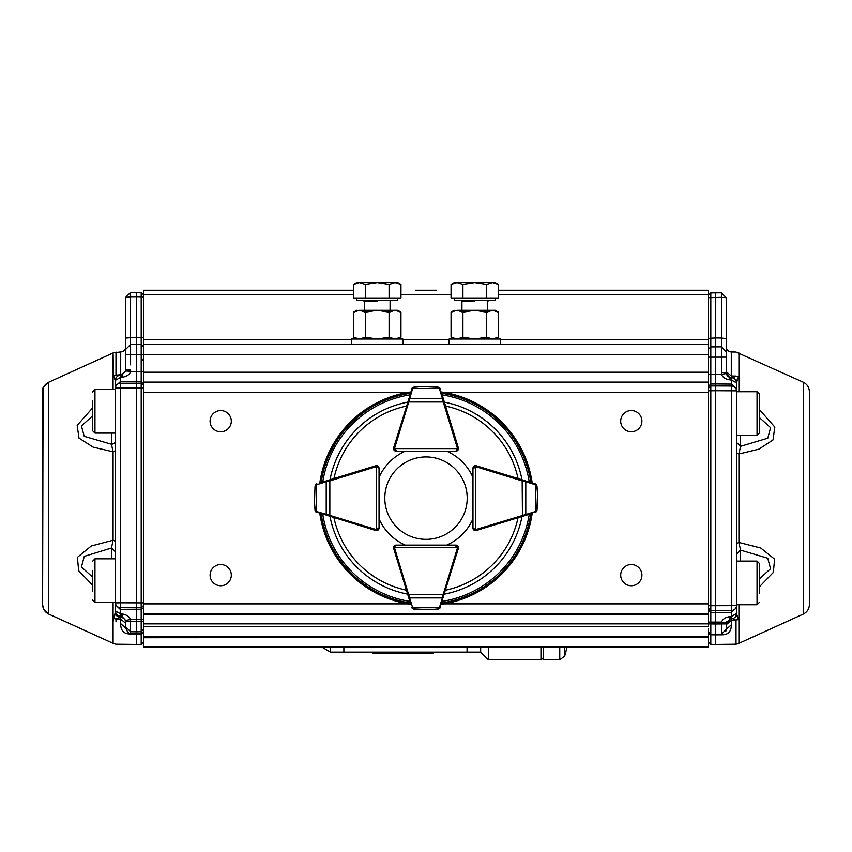 <?xml version="1.0" encoding="UTF-8"?>
<svg xmlns="http://www.w3.org/2000/svg" width="852" height="852" viewBox="0 0 852 852"><rect width="100%" height="100%" fill="white"/><g stroke="black" fill="none" stroke-linecap="round" stroke-linejoin="round"><path stroke-width="1.28" d="M425.893 653.654L433.519 653.654L433.519 652.11M433.221 653.654L433.221 652.11M372.484 652.11L372.484 653.654L401.047 653.654L401.047 652.11M401.047 653.654L414.636 653.654L414.636 652.11M383.059 653.654L383.059 652.11M386.105 653.654L386.105 652.11M420.622 652.11L420.622 653.654L414.86 653.654L414.86 652.11M420.622 653.654L426.373 653.654L426.373 652.11M406.798 653.654L406.798 652.11M412.56 653.654L412.56 652.11M387.223 653.654L387.223 652.11M392.985 653.654L392.985 652.11M398.736 653.654L398.736 652.11M375.018 653.654L375.018 652.11M379.981 653.654L379.981 652.11M381.472 653.654L381.472 652.11M343.878 646.998L343.878 652.11L467.066 652.11L467.066 646.998M467.066 652.11L480.666 652.11L488.366 659.81L540.967 659.81L540.967 646.998M343.878 652.11L330.533 652.11L330.533 646.998M480.666 652.11L480.666 646.998M488.366 659.81L488.366 646.998M321.683 646.998L330.533 652.11M543.533 646.998L543.533 659.81L559.764 659.81L564.716 656.008L567.134 646.998M115.489 607.689L115.489 605.655M143.711 616.923L143.711 619.521L136.533 619.532L136.533 607.785L120.569 607.678A5.133 4.792 180 0 1 115.489 602.875L115.489 609.744M115.489 383.379L115.489 389.47L94.955 389.47L94.955 433.104L92.389 430.537L92.389 400.877M94.955 433.104L115.489 433.104L115.489 439.792M115.489 439.749L115.489 385.349M498.463 290.276L708.289 290.276L708.289 344.187L143.711 344.187L143.711 629.149L141.198 631.715L141.198 602.854L143.711 602.896L143.711 605.335L141.198 607.732L136.533 607.785L136.533 387.894L120.569 388.011L120.569 383.24A5.133 4.846 180 0 0 115.489 388.086L115.489 602.875L120.569 602.801L120.569 388.011L115.489 388.086L115.489 380.312A5.133 5.133 180 0 1 120.526 375.178L121.815 375.029L125.67 370.993L125.755 350.768L125.755 370.077L130.58 370.002L130.409 371.791C129.717 374.39 127.204 376.19 122.901 377.17L120.686 377.436L120.707 351.972C123.774 351.62 125.457 349.906 125.755 346.839M42.6 589.584L42.6 604.686C42.834 608.946 44.837 612.056 48.628 614.026L48.628 382.292C44.837 384.252 42.834 387.372 42.611 391.632L42.6 405.073M113.071 389.47L113.071 352.962L48.628 382.26C44.048 386.18 42.195 388.278 43.069 388.576L42.611 604.739L42.611 391.696M143.711 387.99L136.533 387.894L136.533 381.281L120.569 381.408L120.558 377.436L115.489 380.28L115.489 388.086M115.489 610.511L115.489 612.066L115.489 611.065L120.558 613.791L120.569 609.67L141.198 609.734L143.711 607.338L143.711 608.498M115.489 611.065L115.489 604.877L115.489 611.065A5.133 5.133 0 0 0 120.526 616.198L120.558 613.791L122.901 614.068C127.108 615.038 129.621 616.848 130.409 619.489L130.58 633.228L141.198 633.206L141.198 644.357L136.533 644.432L136.533 631.801L130.58 631.737L125.755 626.859L125.755 628.041C127.47 632.291 129.078 634.016 130.58 633.228L130.58 633.952C123.945 634.122 120.643 630.682 120.675 623.632L125.755 628.041L125.755 623.355L120.675 619.106L120.707 617.338C123.774 617.679 125.457 619.393 125.755 622.471L125.755 628.041M143.711 354.634L141.198 354.592L141.198 344.496L136.533 344.41L136.533 371.749L143.711 371.845L143.711 374.433M125.755 300.255L125.755 297.284L130.58 292.417L141.198 292.428L143.711 294.994L143.711 297.156L141.198 296.762L141.198 292.428L136.533 292.353L136.533 296.677L130.58 296.741L130.558 344.474L136.533 344.41L136.533 337.254L143.711 337.733L143.711 340.001M136.533 292.353L130.58 292.417L130.58 296.741L125.755 297.508L125.755 350.843L125.755 349.352L130.569 344.474L141.198 344.496L141.198 296.762L136.533 296.677L136.533 337.254L125.755 338.084L125.755 350.79M115.478 381.313L113.465 375.402L113.071 352.984M42.611 604.707L43.505 608.903L48.628 614.036L113.092 643.335L113.082 602.449M92.389 584.93L78.682 570.744L77.383 557.336L91.302 545.972L113.082 540.221L113.082 451.794L93.113 447.14L79.002 438.098L77.17 425.393L92.389 408.151M115.978 352.068L115.978 374.795L117.576 376.179M708.289 344.187L708.289 382.111L143.711 382.111L143.711 383.773L141.198 381.345L141.198 354.592L130.58 354.581L130.58 364.869M125.755 623.355L125.755 626.859L125.67 620.437L130.409 619.489L136.533 619.532L136.533 631.801L141.198 631.715L141.198 633.206A2.567 2.567 180 0 0 143.711 630.64L143.711 636.732L708.289 636.614M708.289 629.042L708.289 637.402L143.711 637.722M143.711 634.101L143.711 631.162M143.711 630.725L143.711 626.529M115.489 604.877L120.569 609.67L120.569 602.801L141.198 602.854L141.198 381.345L136.533 381.281L136.533 371.749L125.67 370.993L121.825 375.029L122.901 377.17M113.454 620.927L113.454 618.446L115.489 612.066C115.776 615.144 117.459 616.859 120.537 617.199L115.989 619.021L120.675 619.106L120.675 623.632M113.454 618.446L115.989 619.021L115.978 621.513M125.755 354.656L125.755 349.352L130.58 344.474L130.58 354.581L125.755 354.656L125.67 370.993M125.67 620.437L121.815 616.337L120.707 616.198L120.686 613.802L121.815 616.337L122.901 614.068M120.526 375.178L120.686 377.436L121.815 375.029L120.526 375.178A5.133 5.133 0 0 0 115.489 380.312L115.489 386.254L120.569 381.408L120.569 383.24L141.198 383.176L143.711 385.605M130.58 292.406L125.755 297.508M125.755 356.903L125.755 350.768M125.755 350.002L125.755 348.479M125.755 346.274L125.755 343.505M125.755 340.321L125.755 300.522M125.755 626.476L125.755 625.932M120.537 617.199L120.707 616.198L120.707 617.338L118.939 617.306L114.786 614.462M115.489 448.908L115.489 541.308L113.082 540.221L111.452 548.028L115.489 551.872L115.489 550.339M115.478 450.601L113.082 451.794L111.452 444.254A4.111 3.898 180 0 0 115.489 440.367L115.489 441.837M114.786 379.161L116.703 376.989M92.389 416.053L81.419 425.936L84.231 436.341L111.452 444.254L111.452 433.104M111.452 558.827L111.452 548.028L84.263 556.367L81.441 566.974L92.389 576.932M495.289 297.987L495.289 300.554L454.233 300.554L454.233 297.987M495.289 282.598L498.463 284.43L492.541 282.598L495.289 282.598L492.541 282.598L498.463 284.43L498.463 297.987L451.059 297.987L451.059 284.43L456.981 282.598L454.233 282.598L456.981 282.598L462.913 284.43L474.766 282.598L456.981 282.598M492.541 282.598L474.766 282.598L486.609 284.43L492.541 282.598M486.609 297.987L486.609 284.43M462.913 297.987L462.913 284.43M803.372 382.495L803.372 382.271C807.163 384.241 809.166 387.351 809.4 391.622L809.4 604.696C809.166 608.967 807.163 612.077 803.372 614.047L803.372 613.525M726.255 366.967L726.255 338.713L726.255 371.696L731.293 375.988L731.293 351.972L736.021 352.057L803.383 382.26L803.372 614.047L738.918 643.335L738.929 604.728M736.522 442.05L736.522 382.686L736.522 442.028L736.522 435.351L757.045 435.351L757.045 391.728L736.522 391.728L736.522 384.923M736.522 607.561L736.522 613.621L731.453 616.422L731.442 612.386L736.522 607.561L736.522 605.644L736.522 611.395L736.522 604.728L757.045 604.728L757.045 561.095L759.611 563.662L759.611 593.226M759.611 582.906L759.611 563.662L757.045 561.095L736.522 561.095L736.522 554.418M708.289 632.024L708.289 637.722M738.929 352.962L738.929 391.728M759.611 409.791L774.83 427.076L773.009 439.952L758.898 449.164L738.929 453.999L738.929 542.447L760.698 547.996L774.628 559.157L773.318 572.448L759.611 586.591M738.918 643.335L736.021 644.218L736.021 620.32L733.061 618.69L731.474 618.722M731.293 618.722L731.336 620.405L738.556 619.66M731.336 624.814L731.336 620.405L726.255 624.697L726.255 629.266L726.255 623.856L726.255 629.298L731.336 624.814C731.367 631.641 728.066 634.974 721.431 634.804L715.478 634.868L715.478 644.432L736.021 644.218M736.522 388.917L736.522 390.834A5.133 4.824 -0 0 0 731.442 386.009L710.813 385.945L710.813 390.77L715.478 390.717L715.478 383.975L731.442 384.092L731.453 380.045L736.522 382.846L736.522 388.917L731.442 384.092L731.442 605.644L736.522 605.644L736.522 390.834L715.478 390.717L715.478 610.586L731.442 610.469L731.442 612.386L715.478 612.503L715.478 610.586L710.813 610.533L708.289 608.115M726.255 351.759L726.255 357.148L721.431 357.148L721.431 346.881L726.255 351.759L721.431 346.839L710.813 346.902L710.813 357.169L721.431 357.148L721.431 372.58L726.255 372.58L731.325 380.045L729.11 379.768C724.796 378.778 722.294 376.978 721.591 374.369L726.341 373.495M708.289 340.672L708.289 338.404L715.478 337.956L715.478 374.326L721.591 374.369L721.431 372.58M726.255 297.817L721.431 292.939L721.431 297.348L708.289 297.731L708.289 295.527L710.813 292.864L715.478 292.79L721.431 292.854L715.478 292.875L721.431 292.854L726.255 297.721L721.431 297.348L721.431 338.02L715.478 337.956L715.478 292.875L710.813 292.96L710.813 346.86L721.431 346.839L721.431 338.02L726.255 338.713L726.255 297.976M708.289 390.77L710.813 390.77L710.813 605.708L731.442 605.644L731.442 610.469A5.133 4.824 180 0 0 736.522 605.644L736.522 613.589A5.133 5.133 -0 0 1 731.474 618.754A5.133 5.133 0 0 0 736.522 613.621L738.556 619.734M759.611 417.746L770.581 427.672L767.78 438.194L740.548 446.331L738.929 453.999L736.522 452.87L736.522 543.587L738.929 542.447L740.548 550.115L767.748 558.23L770.559 568.731L759.611 578.646M737.214 380.556L736.522 382.814C736.224 379.736 734.541 378.032 731.485 377.681L733.039 377.702L737.214 380.556L738.546 376.595M729.11 379.768L730.185 377.564L731.474 377.713A5.133 5.133 180 0 1 736.522 382.846L736.522 382.814M737.225 615.879L733.061 618.69M736.522 553.981L740.548 550.115L740.548 561.095M740.548 435.351L740.548 446.331L736.522 442.465M731.293 375.913L731.293 377.67L733.039 377.702L736.021 376.073L738.546 376.669M143.711 614.217L708.289 614.217L708.289 623.866L715.478 623.983L715.478 634.239L721.431 634.176L726.255 629.298L721.431 634.176L721.591 622.098C722.389 619.457 724.892 617.657 729.11 616.699L731.453 616.422L731.474 618.754L730.185 618.903L726.255 623.888L715.478 623.983L715.478 612.503L710.813 612.45L710.813 622.088L708.289 622.088L708.289 620.203M726.255 623.888L726.341 622.972L721.591 622.098L710.813 622.088L710.813 634.154L715.478 634.239L715.478 634.868L710.813 634.783L710.813 644.357L715.478 644.432M726.234 629.649L725.787 631.353L726.234 629.649M726.255 629.159L726.255 624.622M726.255 371.621L726.255 372.462M731.325 616.433L731.293 618.754L730.185 618.903L731.325 616.433M726.255 372.537L726.255 371.696L726.255 372.537C726.543 375.615 728.226 377.329 731.293 377.67L731.325 380.045L731.474 377.713M708.289 632.386L708.289 631.556L708.289 632.386L708.289 631.598L710.813 634.154L708.289 631.598L708.289 632.386A2.567 2.396 180 0 0 710.813 634.783L710.813 634.112M726.255 357.148L726.255 372.58M708.289 631.502L708.289 632.344L708.289 631.502M708.289 349.416L710.813 346.86M729.11 616.699L730.185 618.903L726.341 622.972M708.289 388.363L710.813 385.945L710.813 384.028L715.478 383.975L715.478 374.326L710.813 374.379L710.813 384.028L708.289 386.435L708.289 385.668M220.7 431.783A10.607 10.607 0 0 1 211.509 415.861A10.607 10.607 0 0 1 229.88 415.861A10.607 10.607 0 0 1 220.7 431.783M220.7 585.75A10.607 10.607 0 0 1 211.52 569.839A10.607 10.607 0 0 1 229.891 569.839A10.607 10.607 0 0 1 220.7 585.75M631.3 585.75A10.607 10.607 0 0 1 622.12 569.839A10.607 10.607 0 0 1 640.491 569.839A10.607 10.607 0 0 1 631.3 585.75M631.3 431.751A10.607 10.607 0 0 1 622.109 415.84A10.607 10.607 0 0 1 640.48 415.84A10.607 10.607 0 0 1 631.3 431.751M708.289 614.217L708.289 382.111M708.289 637.402L708.289 646.998L143.711 646.998L143.711 626.476L708.289 626.476L708.289 623.866L143.711 623.866M708.289 636.732L143.711 636.732M143.711 344.187L143.711 339.778L351.578 339.778M353.537 290.276L143.711 290.276L143.711 339.778M708.289 613.515L143.711 613.515M143.711 372.228L708.289 372.228M415.393 290.276L436.607 290.276M397.777 297.987L397.777 300.554L356.711 300.554L356.711 297.987M389.098 297.987L389.098 284.43L377.244 282.598L395.019 282.598L400.951 284.43L400.951 297.987L353.537 297.987L353.537 284.43L359.469 282.598L356.711 282.598L359.469 282.598L365.391 284.43L377.244 282.598L359.469 282.598M395.019 282.598L397.777 282.598L395.019 282.598L389.098 284.43M365.391 297.987L365.391 284.43M449.1 344.187L449.1 339.053L500.422 339.053L500.422 344.187M351.578 344.187L351.578 339.053L402.911 339.053L402.911 344.187M456.981 310.309L495.289 310.309L492.541 310.309L486.609 312.141L474.766 310.309L462.913 312.141L456.981 310.309L451.059 312.141L456.981 310.309M492.541 339.053L498.463 337.222L492.541 339.053L486.609 337.222L474.766 339.053L462.913 337.222L462.913 312.141M462.913 337.222L456.981 339.053L451.059 337.222L451.059 312.141L454.233 310.309M452.22 337.839L456.981 339.053M495.289 339.053L498.463 337.222L498.463 312.141L492.541 310.309M486.609 337.222L486.609 312.141M359.469 310.309L397.777 310.309L395.019 310.309L389.098 312.141L377.244 310.309L365.391 312.141L359.469 310.309L353.537 312.141L359.469 310.309M397.777 339.053L400.951 337.222L395.019 339.053L389.098 337.222L377.244 339.053L365.391 337.222L365.391 312.141M365.391 337.222L359.469 339.053L353.537 337.222L353.537 312.141L356.711 310.309M354.698 337.839L359.469 339.053M400.951 337.222L400.951 312.141L395.019 310.309M389.098 337.222L389.098 312.141M456.108 555.77L458.365 548.422A2.567 2.567 0 0 0 455.916 545.099L446.714 545.099A51.322 51.322 0 0 0 472.966 518.847L472.966 528.027A2.567 2.567 0 0 0 476.289 530.498A2.567 2.567 0 0 1 475.533 530.594L473.712 529.848L472.966 528.048A2.567 2.567 0 0 0 475.533 530.594L475.533 466.704L472.966 468.249L472.966 477.429A51.322 51.322 0 0 0 446.714 451.177L455.916 451.177A2.567 2.567 0 0 0 458.365 447.854L456.108 440.505M319.82 482.882A107.267 107.267 0 0 1 410.739 391.963M441.261 391.963A107.267 107.267 0 0 1 532.18 482.882M532.18 513.405A107.267 107.267 0 0 1 441.261 604.313M410.739 604.313A107.267 107.267 0 0 1 319.82 513.405M483.627 468.036L476.289 465.778A2.567 2.567 0 0 0 472.966 468.227L473.712 466.427A2.567 2.567 0 0 0 472.966 468.249L472.966 528.027L475.533 529.571A1.544 1.544 0 0 0 475.98 529.507L525.79 514.501L525.79 481.774L522.159 480.89L522.457 479.91L536.249 484.447M483.627 528.24L476.289 530.498L475.98 529.507M395.903 555.77L393.645 548.422A2.567 2.567 0 0 1 396.095 545.099L396.105 545.099A2.567 2.567 0 0 0 393.539 547.666L394.295 545.855L396.105 545.099L455.895 545.099L457.716 545.855L458.461 547.666A2.567 2.567 0 0 1 458.355 548.422L439.696 608.381M368.373 528.24L375.721 530.498A2.567 2.567 0 0 0 379.044 528.048L379.044 518.847A51.322 51.322 0 0 0 405.296 545.099L396.105 545.099L394.572 547.666L457.439 547.666L455.895 545.099A2.567 2.567 0 0 1 457.705 545.855A2.567 2.567 0 0 0 455.895 545.099L457.716 545.855A2.567 2.567 0 0 1 458.461 547.666A2.567 2.567 0 0 0 457.716 545.855M395.903 440.505L393.645 447.854A2.567 2.567 0 0 0 396.095 451.177L405.296 451.177A51.322 51.322 0 0 0 379.044 477.429L379.044 468.227A2.567 2.567 0 0 0 375.721 465.778A2.567 2.567 0 0 1 376.477 465.682L378.288 466.427L379.044 468.249A2.567 2.567 0 0 0 376.477 465.682L376.477 529.571L379.044 528.027L378.288 529.848L376.477 530.594A2.567 2.567 0 0 1 375.721 530.487L315.762 511.839M368.373 468.036L375.721 465.778A2.567 2.567 0 0 1 376.477 465.682M410.44 603.322L393.656 548.422A2.567 2.567 0 0 1 393.539 547.666L394.572 547.666A1.544 1.544 0 0 0 394.636 548.113L409.642 597.923L442.369 597.923L443.253 594.291L444.233 594.6M413.827 609.105L411.654 607.306A2.567 2.567 0 0 0 411.729 607.508L413.827 609.105L421.815 609.691L413.944 608.967L430.153 609.691L438.066 608.967L439.142 608.19A1.022 0.65 36.2 0 0 439.962 608.072L438.173 609.105L430.516 609.681M430.153 609.691A1.022 1.022 0 0 0 430.185 609.691A1.022 1.022 0 0 1 430.153 609.691A1.022 1.022 0 0 0 430.185 609.691L438.066 608.967M439.738 608.339L440.282 607.508A2.567 2.567 0 0 0 440.346 607.306A1.022 0.714 17 0 1 439.366 607.732L442.369 597.923A1.022 0.714 17 0 0 443.349 597.497M441.57 603.322L441.89 602.268M412.038 608.072A1.022 0.65 -36.2 0 0 412.869 608.19L413.944 608.967M411.729 607.508A2.567 2.567 0 0 1 411.654 607.306A1.022 0.714 -17 0 0 412.634 607.732L439.366 607.732M408.662 597.497A1.022 0.714 -17 0 0 409.642 597.923L412.634 607.732M407.767 594.6L443.253 594.291L457.364 548.113A1.544 1.544 0 0 0 457.439 547.666L458.461 547.666A2.567 2.567 0 0 1 458.355 548.422L457.364 548.113M473.989 468.249A1.544 1.544 0 0 1 475.533 466.704L475.533 465.682A2.567 2.567 0 0 0 473.712 466.427L475.533 465.682A2.567 2.567 0 0 1 476.279 465.788L522.457 479.91M531.179 513.703L476.279 530.487M536.973 510.316L535.163 512.489A2.567 2.567 0 0 0 535.375 512.414L536.973 510.316L537.559 502.329L536.835 510.199L537.559 493.99L536.835 486.077L536.057 485.001A1.022 0.65 -53.8 0 0 535.929 484.17L536.973 485.97L537.548 493.627M537.559 493.958A1.022 1.022 0 0 1 537.559 493.99A1.022 1.022 0 0 0 537.559 493.958L536.835 486.077M536.206 484.405L535.375 483.861A2.567 2.567 0 0 0 535.163 483.787L530.136 482.253M535.929 512.105A1.022 0.65 -126.2 0 0 536.057 511.275L536.835 510.199M535.163 512.489A1.022 0.714 -107 0 0 535.588 511.509L535.588 484.777A1.022 0.714 -73 0 0 535.163 483.787M525.365 515.481A1.022 0.714 -107 0 0 525.79 514.501L535.588 511.509M522.457 516.376L522.159 480.89L475.98 466.768A1.544 1.544 0 0 0 475.533 466.704M535.588 484.777L525.79 481.774A1.022 0.714 -73 0 0 525.365 480.794M321.875 482.253L375.721 465.788L376.02 466.768A1.544 1.544 0 0 1 376.477 466.704L379.044 468.249L379.044 528.027A2.567 2.567 0 0 1 378.288 529.848A2.567 2.567 0 0 0 379.044 528.027L378.288 529.848A2.567 2.567 0 0 1 376.477 530.594A2.567 2.567 0 0 0 378.288 529.848M315.038 485.97L316.837 483.787A2.567 2.567 0 0 0 316.635 483.861L315.038 485.97L314.463 502.659M314.452 502.286A1.022 1.022 0 0 0 314.452 502.329L315.176 510.199L315.954 511.275A1.022 0.65 126.2 0 0 316.071 512.105L315.038 510.316L314.452 502.329L315.038 510.348M315.804 511.882L316.635 512.414A2.567 2.567 0 0 0 316.837 512.489A1.022 0.714 107 0 1 316.411 511.509L329.841 515.385L329.543 516.376M329.543 479.91L329.841 480.89L326.22 481.774L326.22 514.501A1.022 0.714 107 0 0 326.646 515.481M316.071 484.17A1.022 0.65 53.8 0 0 315.954 485.001L315.176 486.077M316.635 483.861A2.567 2.567 0 0 1 316.837 483.787A1.022 0.714 73 0 0 316.411 484.777L316.411 511.509M326.646 480.794A1.022 0.714 73 0 0 326.22 481.774L316.411 484.777M441.89 394.007L458.355 447.864A2.567 2.567 0 0 1 458.461 448.61L457.439 448.61L455.895 451.177A2.567 2.567 0 0 0 458.461 448.61L457.716 450.42L455.895 451.177L396.105 451.177L394.295 450.42L393.539 448.61A2.567 2.567 0 0 1 393.656 447.864L412.304 387.894M438.173 387.17L440.346 388.97A2.567 2.567 0 0 0 440.282 388.768L438.173 387.17L430.185 386.584L438.066 387.309L421.857 386.584L413.944 387.309L412.869 388.086A1.022 0.65 -143.8 0 0 412.038 388.203L413.827 387.17L421.484 386.595M421.857 386.584A1.022 1.022 0 0 0 421.815 386.584A1.022 1.022 0 0 1 421.857 386.584A1.022 1.022 0 0 0 421.815 386.584L413.944 387.309M412.262 387.937L411.729 388.768A2.567 2.567 0 0 0 411.654 388.97A1.022 0.714 -163 0 1 412.634 388.544L408.747 401.984L407.767 401.686M444.233 401.686L443.253 401.984L442.369 398.353L409.642 398.353A1.022 0.714 -163 0 0 408.662 398.779M439.962 388.203A1.022 0.65 143.8 0 0 439.142 388.086L438.066 387.309M396.105 450.154A1.544 1.544 0 0 1 394.572 448.61L396.105 451.177A2.567 2.567 0 0 1 394.295 450.42A2.567 2.567 0 0 0 396.105 451.177L394.295 450.42A2.567 2.567 0 0 1 393.539 448.61A2.567 2.567 0 0 0 394.295 450.42M440.282 388.768A2.567 2.567 0 0 1 440.346 388.97A1.022 0.714 163 0 0 439.366 388.544L412.634 388.544M443.349 398.779A1.022 0.714 163 0 0 442.369 398.353L439.366 388.544M426 456.938A41.205 41.205 0 0 0 390.322 518.74A41.205 41.205 0 0 0 461.688 518.74A41.205 41.205 0 0 0 426 456.938M759.611 394.295L759.611 432.784L759.611 394.295L757.045 391.728L759.611 394.295M92.389 421.697L92.389 430.526M92.389 411.473L92.389 401.058M92.389 591.043L92.389 570.414M92.389 599.883L94.955 602.449L94.955 558.827L92.389 561.393M559.764 646.998L559.764 659.81M564.716 646.998L564.716 656.008M143.711 631.556L143.711 630.704L143.711 631.556A2.567 2.386 180 0 1 141.198 633.931L130.58 633.952M113.465 375.402L120.707 374.72L125.457 371.781M125.755 621.364L143.711 621.332M141.198 344.496L143.711 347.062L141.198 344.496M120.675 621.598L120.675 625.9M474.766 301.587L461.933 301.587L460.9 300.554M708.289 605.708L710.813 605.708L710.813 612.45L708.289 610.032L708.289 610.852M736.021 376.073L731.293 375.988M710.813 634.154L721.431 634.176L721.431 634.804M726.255 351.716L721.431 346.839M708.289 376.36L708.289 374.379L710.813 374.379L710.813 357.169L708.289 357.169M708.289 603.866L444.126 603.866M407.884 603.866L143.711 603.866M708.289 392.41L444.126 392.41M407.884 392.41L143.711 392.41M708.289 382.761L143.711 382.761M708.289 354.453L143.711 354.453M708.289 294.675L498.463 294.675M451.059 294.675L400.951 294.675M353.537 294.675L143.711 294.675M402.911 339.778L449.1 339.778M500.422 339.778L708.289 339.778M377.244 301.587L364.411 301.587L363.389 300.554M330.012 479.761A97.735 97.735 0 0 1 407.629 402.144M444.371 402.144A97.735 97.735 0 0 1 521.999 479.761M521.999 516.514A97.735 97.735 0 0 1 444.371 594.132M407.629 594.132A97.735 97.735 0 0 1 330.012 516.514M409.844 601.384A104.508 104.508 0 0 1 322.748 514.299M529.252 514.299A104.508 104.508 0 0 1 442.156 601.384M442.156 394.891A104.508 104.508 0 0 1 529.252 481.987M322.748 481.987A104.508 104.508 0 0 1 409.844 394.891M321.161 482.466A106.01 106.01 0 0 1 410.334 393.294M441.666 393.294A106.01 106.01 0 0 1 530.849 482.466M530.849 513.809A106.01 106.01 0 0 1 441.666 602.982M410.334 602.982A106.01 106.01 0 0 1 321.161 513.809M445.585 406.084A94.103 94.103 0 0 1 518.048 478.558M518.048 517.718A94.103 94.103 0 0 1 445.585 590.191M406.425 590.191A94.103 94.103 0 0 1 333.952 517.718M333.952 478.558A94.103 94.103 0 0 1 406.425 406.084M394.636 548.113L393.656 548.422A2.567 2.567 0 0 1 393.539 547.666M455.895 546.132A1.544 1.544 0 0 1 457.439 547.666M475.98 466.768L476.279 465.788M378.011 528.027A1.544 1.544 0 0 1 376.477 529.571L376.477 530.594A2.567 2.567 0 0 1 375.721 530.487L376.02 529.507A1.544 1.544 0 0 0 376.477 529.571M376.02 466.768L329.841 480.89L329.841 515.385L376.02 529.507M457.364 448.163L443.253 401.984L408.747 401.984L394.636 448.163A1.544 1.544 0 0 0 394.572 448.61L457.439 448.61A1.544 1.544 0 0 0 457.364 448.163L458.355 447.864A2.567 2.567 0 0 1 458.461 448.61M394.572 448.61L393.539 448.61A2.567 2.567 0 0 1 393.656 447.864L394.636 448.163M540.967 657.243L543.533 659.81M142.199 360.14L143.711 358.596M42.6 438.705L42.611 604.643M113.454 352.771L120.707 351.972M141.198 644.357L143.711 641.79M143.711 607.338L143.711 608.179M143.711 609.926L143.711 614.771M143.711 617.625L143.711 619.521M143.711 371.845L143.711 373.826M143.711 376.648L143.711 378.597M143.711 379.694L143.711 381.366M143.711 383.017L143.711 383.773M143.711 343.015L143.711 345.166M143.711 345.944L143.711 347.35M141.198 292.428L143.711 294.994M113.092 643.335L115.989 644.218L136.533 644.432M115.489 541.648L115.489 543.054M115.489 546.153L115.489 547.687M115.489 444.382L115.489 445.894M487.589 310.309L487.589 301.587L488.622 300.554M461.933 310.309L461.933 301.587M454.233 282.598L451.059 284.43M710.813 292.864L715.478 292.79M726.852 621.491L726.266 623.536M731.293 351.972C728.247 351.61 726.564 349.895 726.255 346.839M733.071 618.69L731.57 618.722M710.813 644.357L708.289 641.79M710.802 634.112L709.301 633.59M708.417 632.333L708.289 631.545M708.289 617.359L708.289 614.803M708.289 614.665L708.289 612.556M708.289 383.975L708.289 379.193M708.289 343.707L708.289 345.891M708.289 346.679L708.289 348.127M143.711 290.276L342.429 290.276M509.571 290.276L708.289 290.276M390.078 310.309L390.078 301.587L391.1 300.554M364.411 310.309L364.411 301.587M397.777 282.598L400.951 284.43M356.711 282.598L353.537 284.43M454.233 339.053L451.059 337.222M495.289 310.309L498.463 312.141M356.711 339.053L353.537 337.222M397.777 310.309L400.951 312.141M396.105 545.099L394.295 545.855M472.966 528.027L473.712 529.848M473.712 466.427L472.966 468.249M379.044 468.249L378.288 466.427M455.895 451.177L457.716 450.42M757.045 604.728L759.611 602.162M757.045 435.351L759.611 432.784M94.955 389.47L92.389 392.037M115.489 558.827L94.955 558.827M115.489 602.449L94.955 602.449"/></g></svg>
